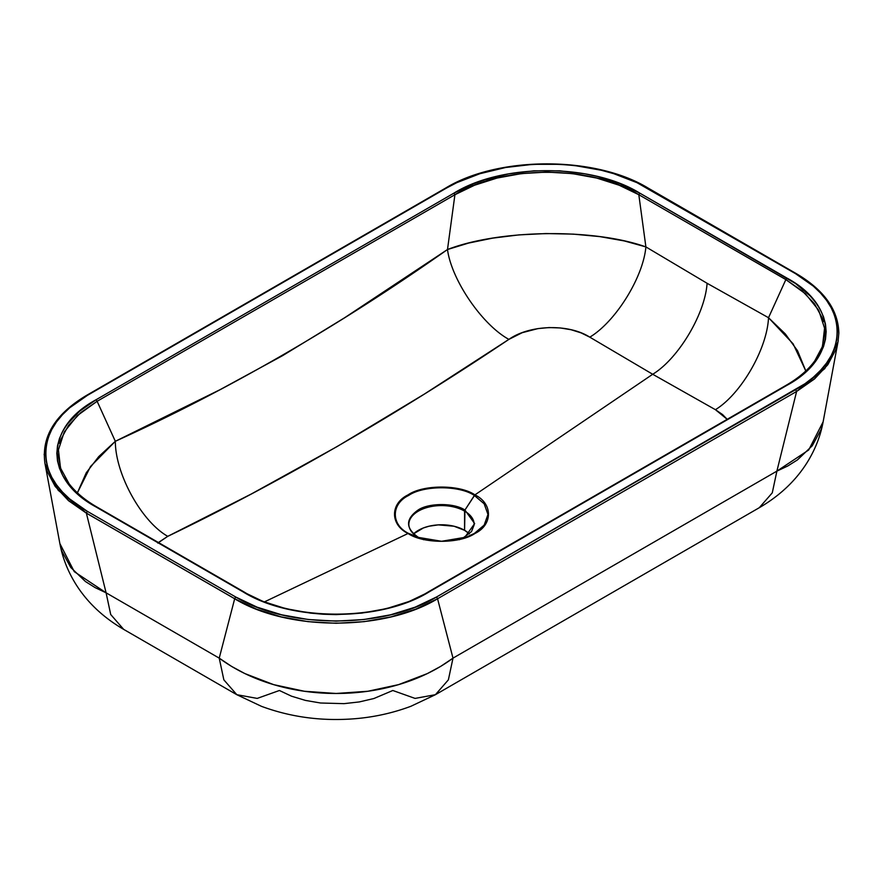 <?xml version="1.0" encoding="UTF-8"?>
<svg xmlns="http://www.w3.org/2000/svg" width="883" height="883" viewBox="0 0 883 883"><rect width="100%" height="100%" fill="white"/><g stroke="black" fill="none" stroke-linecap="round" stroke-linejoin="round"><path stroke-width="1.32" d="M408.851 524.425A32.649 18.852 180 0 1 428.995 507.019A32.649 18.852 180 0 1 464.579 511.102L464.579 530.308A32.649 18.852 0 0 0 413.575 533.862L423.354 527.968L428.995 526.224L438.288 524.877L453.983 526.224L464.579 530.308L464.933 510.054L474.646 523.586L464.933 537.129L462.504 538.387M823.133 421.809L808.685 449.999L776.885 471.136L453.001 658.133L448.387 679.822L435.44 694.689L415.054 698.409L392.825 690.495L373.895 698.519L359.359 701.919L343.962 703.652L320.496 703L305.463 700.418L291.567 696.212L279.414 690.495L257.185 698.409L236.787 694.689L123.697 629.391L110.717 614.535L106.092 592.813L86.368 513.144L234.679 598.718L86.368 513.144L68.499 500.65L55.165 486.378L46.931 470.871L44.967 463.476L58.201 490.286L86.368 513.144L87.373 511.356L235.684 596.985L87.373 511.356L86.368 513.1L234.679 598.718L235.684 596.985L234.679 598.762C287.968 631.213 384.26 631.213 437.56 598.762L436.555 596.985C384.326 628.917 287.902 628.917 235.684 596.985L257.196 607.206L281.743 614.833L308.388 619.535L336.114 621.124L363.84 619.535L390.496 614.833L415.032 607.206L436.555 596.985L437.56 598.762L796.609 391.467L824.777 368.608L838.022 341.787L836.046 349.193L827.824 364.701L814.49 378.973L796.609 391.467L795.605 389.679L796.609 391.467L776.885 471.136L772.272 492.857L759.281 507.714L435.396 694.711L448.376 679.844L453.001 658.133C389.326 705.263 282.913 705.263 219.227 658.133L223.852 679.844L236.832 694.711L223.841 679.822L219.227 658.133L106.092 592.813L74.293 571.676L59.856 543.52L61.898 551.235L70.761 567.482L85.53 581.588L95.099 587.603L106.092 592.813L110.706 614.502L123.653 629.369M485.727 522.714L486.069 523.288M418.056 537.129L408.619 533.431L416.456 537.074L441.489 541.29L466.522 537.074L474.37 533.431L484.16 525.109L487.99 514.447L484.16 503.785L474.37 495.473L464.933 510.054C454.381 502.758 428.597 502.758 418.056 510.054C405.407 519.083 405.407 528.1 418.056 537.129L418.41 537.758L418.056 537.129C405.407 528.1 405.407 519.083 418.056 510.054C428.597 502.758 454.381 502.758 464.933 510.054L474.922 494.877C459.877 484.469 423.1 484.469 408.056 494.877C390.021 503.564 390.021 524.8 408.056 533.487L408.619 533.431C390.882 524.888 390.882 504.005 408.619 495.473C423.41 485.231 459.568 485.231 474.37 495.473C459.568 485.231 423.41 485.231 408.619 495.473C390.882 504.005 390.882 524.888 408.619 533.431L418.41 537.758M423.641 539.723L418.112 537.151C412.372 533.796 409.293 529.745 408.862 525.021A32.649 18.852 180 0 1 428.553 507.129A32.649 18.852 180 0 1 464.579 511.102L464.933 510.054L474.646 523.586L464.933 537.129L459.337 539.723M408.056 533.487L264.745 601.742L408.056 533.487C423.1 543.895 459.877 543.895 474.922 533.487C492.957 524.8 492.957 503.564 474.922 494.877C492.957 503.564 492.957 524.8 474.922 533.487C459.877 543.895 423.1 543.895 408.056 533.487C390.021 524.8 390.021 503.564 408.056 494.877C423.1 484.469 459.877 484.469 474.922 494.877L474.37 495.473L484.16 503.785L487.99 514.447L484.16 525.109L474.37 533.431L466.522 537.074L441.489 541.29L416.456 537.074L408.056 533.487M727.195 419.326L722.57 414.557L715.418 409.69L652.714 374.271L474.922 494.877L652.714 374.271L715.418 409.69L727.195 419.326M469.403 533.862L464.579 530.308A32.649 18.852 0 0 1 469.403 533.862M474.138 524.425L474.138 524.425A32.649 18.852 180 0 0 464.579 511.102A32.649 18.852 180 0 1 474.127 524.988L471.489 531.61L462.493 538.398M785.859 385.783L786.852 385.363C838.707 357.549 838.707 305.838 786.852 278.035L785.859 279.602L805.495 293.818L818.74 310.319L824.556 328.2L822.481 346.39C817.205 361.313 805.086 374.282 786.146 385.286L428.354 591.853C380.275 621.665 291.5 621.433 243.885 591.853L96.843 506.963C85.077 500.175 75.828 492.438 69.084 483.763L60.508 468.056L58.421 449.877L64.249 431.986L77.494 415.496L97.13 401.279L96.137 399.712C44.271 427.515 44.271 479.226 96.137 507.041L97.13 507.46M243.167 591.93L96.137 507.041L243.167 591.93C291.335 621.864 380.893 621.864 429.061 591.93L786.852 385.363L429.061 591.93L409.16 601.455L386.489 608.63L361.831 613.1L336.114 614.623L323.189 614.237L310.397 613.1L285.739 608.63L263.068 601.455L244.172 592.361M823.364 321.677L822.183 317.869L814.512 303.807L802.205 290.915L785.859 279.602L768.519 317.714C767.117 348.928 741.069 394.039 715.418 409.69C741.069 394.039 767.117 348.928 768.519 317.714L785.285 333.884L797.581 350.816L805.804 370.948L793.122 343.84L768.519 317.714L707.095 283.288L645.892 246.909L638.817 194.713L785.859 279.602L786.852 278.035L639.811 193.145L638.817 194.713L619.126 185.209L596.698 178.057L572.305 173.609L546.864 172.086L521.434 173.609L497.03 178.057L474.613 185.209L454.922 194.713C502.582 164.867 591.157 164.867 638.817 194.713L639.811 193.145C591.654 163.2 502.085 163.2 453.928 193.145L454.922 194.713L453.928 193.145L96.137 399.712L97.13 401.279L454.922 194.713L447.493 249.525C451.467 279.911 482.184 324.856 508.895 339.381C529.48 324.778 568.575 323.487 589.8 337.163C615.661 321.644 643.177 277.372 645.892 246.909C592.923 228.024 498.685 229.613 447.493 249.525C338.244 326.401 227.527 390.319 115.331 441.301L90.53 466.489L77.395 492.824L86.269 472.758L98.708 456.632L115.331 441.301C115.309 473.994 141.523 521.533 167.759 536.334C141.523 521.533 115.309 473.994 115.331 441.301L97.13 401.279L80.772 412.593L68.466 425.485L60.806 439.546L59.602 443.409M87.373 511.356C32.075 481.213 32.075 425.54 87.373 395.385L446.434 188.09C498.652 156.159 595.087 156.159 647.305 188.09L795.605 273.708C850.914 303.862 850.914 359.536 795.605 389.679L436.555 596.985L804.987 383.719L813.32 377.262L820.517 370.363L826.521 363.09L831.256 355.518L834.678 347.703L836.742 339.745L837.426 331.699L836.742 323.653L834.678 315.684L831.256 307.88L826.521 300.297L820.517 293.035L813.32 286.136L795.605 273.708L636.974 182.671L613.84 173.708L601.246 170.242L574.601 165.529L560.804 164.337L532.935 164.337L505.617 167.505L479.899 173.708L456.765 182.671L446.434 188.09L87.373 395.385L69.669 407.814L62.461 414.712L56.468 421.975L51.733 429.557L48.311 437.361L46.247 445.33L45.552 453.376L46.247 461.423L48.311 469.381L51.733 477.195L56.468 484.767L62.461 492.041L69.669 498.939L87.373 511.356M96.137 507.041L79.625 495.551L67.196 482.46L62.715 475.451L59.459 468.222L57.483 460.838L56.832 453.376L57.483 445.915L59.459 438.531L62.715 431.301L67.196 424.293L79.625 411.202L96.137 399.712L453.928 193.145L473.818 183.62L484.855 179.713L508.63 173.852L533.95 170.827L559.789 170.827L585.109 173.852L597.25 176.434L619.91 183.609L639.811 193.145L795.572 283.553L810.119 295.893L815.782 302.615L820.274 309.624L823.53 316.854L825.495 324.238L826.157 331.699L825.495 339.16L823.53 346.544L820.274 353.774L815.782 360.783L803.353 373.873L786.852 385.363M158.41 542.515L167.759 536.334C276.666 484.027 397.317 414.37 508.895 339.381C482.184 324.856 451.467 279.911 447.493 249.525L468.619 243.068L492.659 238.134L518.763 234.911L545.981 233.553L573.321 234.127L599.778 236.611L624.292 240.938L645.892 246.909C643.177 277.372 615.661 321.644 589.8 337.163L652.714 374.271C678.398 358.608 705.031 314.061 707.095 283.288C705.031 314.061 678.398 358.608 652.714 374.271L589.8 337.163L581.069 332.869L571.113 329.745L560.308 327.946L549.083 327.56L537.913 328.608L522.206 332.692L508.895 339.381L424.27 394.138L336.964 446.643L251.335 493.983L167.759 536.334L157.781 543.089M759.325 507.692L772.283 492.824L776.885 471.136L787.879 465.926L797.448 459.911L812.228 445.805L821.091 429.557L823.122 421.864C820.462 436.323 814.965 450.131 806.665 463.288C795.307 481.103 779.512 495.904 759.281 507.714M827.492 300.838L836.046 316.854M838.221 340.617L823.122 421.864M219.227 658.133L231.578 666.4L244.889 673.586L273.686 684.645L304.436 691.268L336.114 693.475L367.792 691.268L398.542 684.645L427.339 673.586L440.65 666.4L453.001 658.133L437.56 598.762L415.827 609.138L391.037 616.875L364.116 621.654L336.114 623.277L308.112 621.654L281.191 616.875L256.412 609.138L234.679 598.762L219.227 658.133L234.679 598.762L86.368 513.144L106.092 592.813L219.227 658.133M838.022 341.809L838.85 333.057C838.199 309.778 824.027 289.977 796.323 273.642L648.012 188.013C595.263 155.827 498.476 155.827 445.727 188.013L86.666 395.319C55.088 414.16 41.181 436.886 44.967 463.487L44.823 462.659M44.15 454.712L46.931 438.531L48.653 434.193M796.609 391.467L437.56 598.762L453.001 658.133L776.885 471.136L796.609 391.467M814.512 361.357L822.448 346.489M822.183 347.24L824.788 332.549L824.601 328.564M58.201 454.226L60.806 468.917M447.493 249.525L454.922 194.713L97.13 401.279L115.331 441.301L220.01 389.701L282.582 355.661L344.701 317.703L447.493 249.525M638.817 194.713L645.892 246.909L707.095 283.288L768.519 317.714L785.859 279.602L638.817 194.713M466.522 537.074L459.359 539.226L441.61 541.29L416.456 537.074M435.396 694.711L410.904 706.279C389.977 714.104 368.034 718.442 345.098 719.314C315.982 720.484 288.123 716.168 261.523 706.356L236.832 694.711M123.697 629.391C103.466 617.581 87.671 602.769 76.313 584.943C68.002 571.787 62.527 557.99 59.867 543.542L44.967 463.476"/></g></svg>
